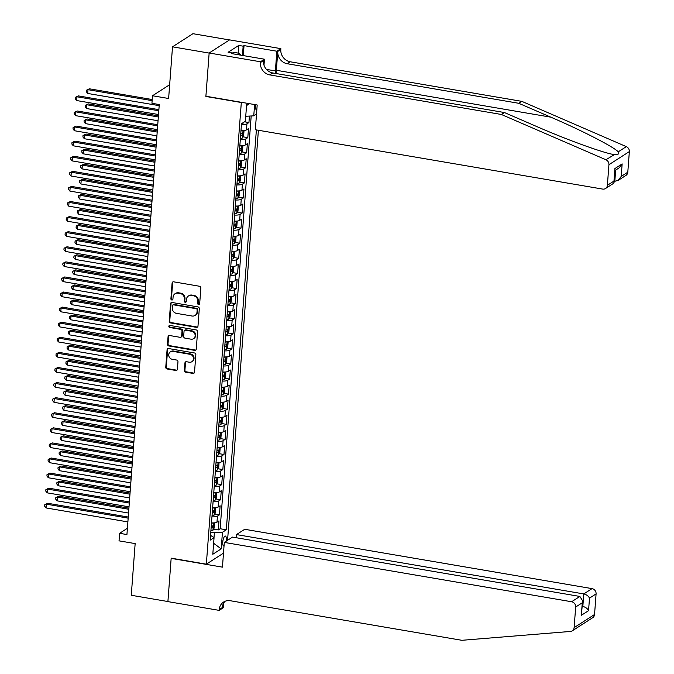 <?xml version="1.0" encoding="UTF-8"?>
<svg xmlns="http://www.w3.org/2000/svg" width="674" height="674" viewBox="0 0 674 674"><rect width="100%" height="100%" fill="white"/><g stroke="black" fill="none" stroke-linecap="round" stroke-linejoin="round"><path stroke-width="1.01" d="M198.586 304.581A1.078 0.977 -122.7 0 0 199.673 303.713L200.86 287.983A1.542 1.399 -122.7 0 0 199.529 286.256L173.639 281.825A1.542 1.399 -122.7 0 0 172.089 283.063L170.901 298.801A1.078 0.977 -122.7 0 0 172.493 299.879A1.078 0.977 -122.7 0 0 172.923 299.146L173.075 297.108A4.929 4.482 -122.7 0 1 175.013 293.746A4.929 4.482 -122.7 0 1 178.029 293.156L180.185 293.527A4.929 4.482 -122.7 0 1 184.432 299.045L184.28 301.084A1.078 0.977 -122.7 0 0 185.872 302.163A1.078 0.977 -122.7 0 0 186.294 301.43L186.454 299.391A4.929 4.482 -122.7 0 1 188.383 296.029A4.929 4.482 -122.7 0 1 191.408 295.439L193.564 295.81A4.929 4.482 -122.7 0 1 197.811 301.337L197.659 303.367A1.078 0.977 -122.7 0 0 198.586 304.581M188.383 296.029L188.939 295.675A4.929 4.482 -122.7 0 1 191.964 295.086L194.12 295.456A4.929 4.482 -122.7 0 1 198.367 300.983L198.215 303.014A1.078 0.977 -122.7 0 0 199.496 304.218M172.991 281.875A1.542 1.399 -122.7 0 0 172.637 282.709L171.457 298.447A1.078 0.977 -122.7 0 0 172.738 299.652M175.013 293.746L175.56 293.392A4.929 4.482 -122.7 0 1 178.585 292.802L180.742 293.165A4.929 4.482 -122.7 0 1 184.988 298.692L184.836 300.73A1.078 0.977 -122.7 0 0 186.117 301.935M226.119 541.239A5.021 1.618 99.7 0 0 226.287 539.866A5.021 1.618 99.7 0 0 225.369 536.041A5.021 1.618 99.7 0 0 222.757 542.132A5.021 1.618 99.7 0 0 223.675 545.948A5.021 1.618 99.7 0 0 224.038 545.889M184.39 370.439A1.542 1.399 -122.7 0 0 185.712 372.166L192.975 373.413A1.542 1.399 -122.7 0 0 194.525 372.174L195.839 354.701A1.542 1.399 -122.7 0 0 194.516 352.974L168.618 348.551A1.542 1.399 -122.7 0 0 167.068 349.781L165.762 367.263A1.542 1.399 -122.7 0 0 167.085 368.99L175.855 370.481A1.542 1.399 -122.7 0 0 177.405 369.251L177.97 361.769A1.542 1.399 -122.7 0 0 176.647 360.042L172.291 359.301A4.12 3.749 -122.7 0 1 170.362 351.87A4.12 3.749 -122.7 0 1 172.889 351.373L189.933 354.288A4.12 3.749 -122.7 0 1 191.863 361.719A4.12 3.749 -122.7 0 1 189.335 362.216L186.496 361.727A1.542 1.399 -122.7 0 0 184.946 362.966L184.39 370.439L184.937 370.085A1.542 1.399 -122.7 0 0 186.268 371.812L193.531 373.059A1.542 1.399 -122.7 0 0 194.171 373.008M241.056 102.473L205.882 96.458L209.142 53.086L172.51 46.826L168.626 98.497L152.501 95.75L151.936 103.29L159.266 104.546L126.931 534.558L119.601 533.303L119.037 540.851L135.154 543.598L131.27 595.277L167.91 601.537L171.171 558.156L206.337 564.172L241.334 102.288M196.437 327.353A1.542 1.399 -122.7 0 0 197.988 326.115L199.302 308.641A1.542 1.399 -122.7 0 0 197.979 306.914L172.081 302.491A1.542 1.399 -122.7 0 0 170.539 303.721L169.225 321.203A1.542 1.399 -122.7 0 0 170.547 322.93L196.437 327.353L196.993 327A1.542 1.399 -122.7 0 0 197.634 326.949M197.575 331.667L196.26 349.149A1.542 1.399 -122.7 0 1 194.71 350.379L168.82 345.956A1.542 1.399 -122.7 0 1 167.489 344.229L168.053 336.747A1.542 1.399 -122.7 0 1 169.604 335.517L180.101 337.312A1.542 1.399 -122.7 0 0 181.651 336.073L182.022 331.111A1.542 1.399 -122.7 0 0 180.699 329.384L169.764 327.522A1.078 0.977 -122.7 0 1 169.258 325.576A1.078 0.977 -122.7 0 1 169.924 325.441L196.244 329.94A1.542 1.399 -122.7 0 1 197.575 331.667M172.51 46.826L192.933 33.7L229.48 39.943M213.565 529.124L218.309 529.933L218.983 520.884L216.969 522.173L217.424 516.141A6.277 1.677 -175.7 0 1 211.948 516.84M214.694 514.035L219.438 514.843L220.12 505.795L218.106 507.084L218.561 501.052A6.277 1.677 -175.7 0 1 213.077 501.751M215.832 498.945L220.575 499.754L221.257 490.706L219.244 491.995L219.69 485.962A6.277 1.677 -175.7 0 1 214.214 486.67M216.969 483.856L221.712 484.665L222.386 475.617L220.373 476.914L220.828 470.873A6.277 1.677 -175.7 0 1 215.351 471.581M218.098 468.767L222.841 469.584L223.524 460.527L221.51 461.825L221.965 455.784A6.277 1.677 -175.7 0 1 216.48 456.492M219.235 453.678L223.979 454.495L224.661 445.438L222.647 446.736L223.094 440.695A6.277 1.677 -175.7 0 1 217.618 441.403M220.364 438.597L225.116 439.406L225.79 430.349L223.776 431.646L224.231 425.614A6.277 1.677 -175.7 0 1 218.755 426.313M221.502 423.508L226.245 424.317L226.927 415.26L224.914 416.557L225.369 410.525A6.277 1.677 -175.7 0 1 219.884 411.224M222.639 408.419L227.382 409.228L228.065 400.179L226.051 401.468L226.498 395.436A6.277 1.677 -175.7 0 1 221.021 396.135M223.768 393.33L228.52 394.138L229.194 385.09L227.18 386.379L227.635 380.347A6.277 1.677 -175.7 0 1 222.159 381.046M224.905 378.24L229.649 379.049L230.331 370.001L228.317 371.29L228.772 365.257A6.277 1.677 -175.7 0 1 223.288 365.957M226.043 363.151L230.786 363.96L231.468 354.912L229.455 356.209L229.901 350.168A6.277 1.677 -175.7 0 1 224.425 350.876M227.172 348.062L231.915 348.879L232.597 339.822L230.584 341.12L231.039 335.079A6.277 1.677 -175.7 0 1 225.563 335.787M228.309 332.973L233.052 333.79L233.735 324.733L231.721 326.031L232.176 319.99A6.277 1.677 -175.7 0 1 226.691 320.698M229.446 317.892L234.19 318.701L234.872 309.644L232.85 310.941L233.305 304.909A6.277 1.677 -175.7 0 1 227.829 305.608M230.575 302.803L235.319 303.612L236.001 294.555L233.988 295.852L234.442 289.82A6.277 1.677 -175.7 0 1 228.966 290.519M231.713 287.714L236.456 288.523L237.138 279.466L235.125 280.763L235.58 274.731A6.277 1.677 -175.7 0 1 230.095 275.43M232.85 272.625L237.593 273.433L238.276 264.385L236.254 265.674L236.709 259.642A6.277 1.677 -175.7 0 1 231.233 260.341M233.979 257.535L238.722 258.344L239.405 249.296L237.391 250.585L237.846 244.552A6.277 1.677 -175.7 0 1 232.37 245.252M235.116 242.446L239.86 243.255L240.542 234.207L238.529 235.496L238.984 229.463A6.277 1.677 -175.7 0 1 233.499 230.171M236.254 227.357L240.997 228.166L241.68 219.117L239.658 220.415L240.113 214.374A6.277 1.677 -175.7 0 1 234.636 215.082M237.383 212.268L242.126 213.085L242.809 204.028L240.795 205.326L241.25 199.285A6.277 1.677 -175.7 0 1 235.774 199.993M238.52 197.187L243.263 197.996L243.946 188.939L241.932 190.237L242.387 184.196A6.277 1.677 -175.7 0 1 236.903 184.903M239.658 182.098L244.401 182.907L245.083 173.85L243.061 175.147L243.516 169.115A6.277 1.677 -175.7 0 1 238.04 169.814M240.787 167.009L245.53 167.818L246.212 158.761L244.199 160.058L244.654 154.026A6.277 1.677 -175.7 0 1 239.177 154.725M241.924 151.92L246.667 152.728L247.35 143.68L245.336 144.969L245.791 138.937A6.277 1.677 -175.7 0 1 240.306 139.636M243.061 136.83L247.805 137.639L248.479 128.591L246.465 129.88A6.277 1.677 -175.7 0 1 240.989 130.588M255.699 104.74L255.589 106.197A4.87 1.567 99.7 0 0 256.474 109.896A4.87 1.567 99.7 0 0 256.828 109.845M223.498 553.143L206.337 564.172M227.568 540.304L258.395 130.267M256.508 114.075L253.761 115.844L245.74 116.257M218.309 529.933L220.154 528.745L226.312 529.798L256.373 129.922M226.312 529.798L222.445 532.283L221.198 548.88L212.807 554.264L214.054 537.667L210.195 540.152L241.503 123.721L245.37 121.236L246.617 104.639L248.394 103.493M254.603 104.554L253.761 115.844M244.502 121.792L248.933 122.55L246.92 123.848A6.277 1.677 -175.7 0 1 241.444 124.547M247.805 137.639L245.791 138.937M246.667 152.728L244.654 154.026M245.53 167.818L243.516 169.115M244.401 182.907L242.387 184.196M243.263 197.996L241.25 199.285M242.126 213.085L240.113 214.374M240.997 228.166L238.984 229.463M239.86 243.255L237.846 244.552M238.722 258.344L236.709 259.642M237.593 273.433L235.58 274.731M236.456 288.523L234.442 289.82M235.319 303.612L233.305 304.909M234.19 318.701L232.176 319.99M233.052 333.79L231.039 335.079M231.915 348.879L229.901 350.168M230.786 363.96L228.772 365.257M229.649 379.049L227.635 380.347M228.52 394.138L226.498 395.436M227.382 409.228L225.369 410.525M226.245 424.317L224.231 425.614M225.116 439.406L223.094 440.695M223.979 454.495L221.965 455.784M222.841 469.584L220.828 470.873M221.712 484.665L219.69 485.962M220.575 499.754L218.561 501.052M219.438 514.843L217.424 516.141M220.154 528.745L251.191 115.979M248.933 122.55L249.422 116.071M214.003 537.633L214.374 532.696L210.802 532.089M127.403 528.29L119.601 533.303M169.663 84.722L152.501 95.75M239.851 145.677A6.277 1.677 4.3 0 0 245.336 144.969M238.722 160.757A6.277 1.677 4.3 0 0 244.199 160.058M237.585 175.847A6.277 1.677 4.3 0 0 243.061 175.147M236.448 190.936A6.277 1.677 4.3 0 0 241.932 190.237M235.319 206.025A6.277 1.677 4.3 0 0 240.795 205.326M234.181 221.114A6.277 1.677 4.3 0 0 239.658 220.415M233.044 236.203A6.277 1.677 4.3 0 0 238.529 235.496M231.915 251.292A6.277 1.677 4.3 0 0 237.391 250.585M230.778 266.382A6.277 1.677 4.3 0 0 236.254 265.674M229.64 281.471A6.277 1.677 4.3 0 0 235.125 280.763M228.511 296.552A6.277 1.677 4.3 0 0 233.988 295.852M227.374 311.641A6.277 1.677 4.3 0 0 232.85 310.941M226.237 326.73A6.277 1.677 4.3 0 0 231.721 326.031M225.108 341.819A6.277 1.677 4.3 0 0 230.584 341.12M223.97 356.908A6.277 1.677 4.3 0 0 229.455 356.209M222.833 371.997A6.277 1.677 4.3 0 0 228.317 371.29M221.704 387.087A6.277 1.677 4.3 0 0 227.18 386.379M220.567 402.176A6.277 1.677 4.3 0 0 226.051 401.468M219.429 417.257A6.277 1.677 4.3 0 0 224.914 416.557M218.3 432.346A6.277 1.677 4.3 0 0 223.776 431.646M217.163 447.435A6.277 1.677 4.3 0 0 222.647 446.736M216.034 462.524A6.277 1.677 4.3 0 0 221.51 461.825M214.896 477.613A6.277 1.677 4.3 0 0 220.373 476.914M213.759 492.702A6.277 1.677 4.3 0 0 219.244 491.995M212.63 507.792A6.277 1.677 4.3 0 0 218.106 507.084M214.054 537.667L210.558 535.35M211.493 522.881A6.277 1.677 4.3 0 0 216.969 522.173M214.374 532.696L222.445 532.283M246.541 105.658L249.212 103.636M221.198 548.88L213.633 543.295M171.44 302.533A1.542 1.399 -122.7 0 0 171.086 303.367L169.772 320.841A1.542 1.399 -122.7 0 0 171.103 322.568L196.993 327M197.17 309.922A1.078 0.977 -122.7 0 0 196.235 308.717L173.513 304.833A1.078 0.977 -122.7 0 0 172.426 305.693L172.266 307.841A4.929 4.482 -122.7 0 0 176.512 313.368L192.048 316.022A4.929 4.482 -122.7 0 0 195.072 315.432A4.929 4.482 -122.7 0 0 197.002 312.07L197.17 309.922L197.718 309.568A1.078 0.977 -122.7 0 0 196.791 308.363L196.235 308.717M172.847 304.96L173.403 304.606A1.078 0.977 -122.7 0 1 174.06 304.479L196.791 308.363M195.072 315.432L195.62 315.078A4.929 4.482 -122.7 0 0 197.558 311.717L197.002 312.07M197.718 309.568L197.558 311.717M168.955 335.559A1.542 1.399 -122.7 0 0 168.601 336.393L168.045 343.875A1.542 1.399 -122.7 0 0 169.368 345.602L195.258 350.025A1.542 1.399 -122.7 0 0 195.907 349.983M181.045 337.126L181.601 336.773A1.542 1.399 -122.7 0 0 182.207 335.719L182.578 330.757A1.542 1.399 -122.7 0 0 181.247 329.03L170.32 327.16L169.764 327.522M169.57 325.449A1.078 0.977 -122.7 0 0 170.32 327.16M190.995 339.174A4.12 3.749 -122.7 0 0 195.013 334.481A4.12 3.749 -122.7 0 0 191.593 331.246L185.586 330.218A1.542 1.399 -122.7 0 0 184.036 331.456L183.665 336.419A1.542 1.399 -122.7 0 0 184.996 338.146L190.995 339.174M193.522 338.677L194.078 338.323A4.12 3.749 -122.7 0 0 192.149 330.892L191.593 331.246M184.642 330.403L185.198 330.049A1.542 1.399 -122.7 0 1 186.142 329.864L192.149 330.892M185.856 361.769A1.542 1.399 -122.7 0 0 185.502 362.612L184.937 370.085M191.863 361.719L192.419 361.365A4.12 3.749 -122.7 0 0 190.489 353.934L189.933 354.288M170.362 351.87L170.918 351.516A4.12 3.749 -122.7 0 1 173.437 351.019L190.489 353.934M167.978 348.593A1.542 1.399 -122.7 0 0 167.624 349.427L166.31 366.9A1.542 1.399 -122.7 0 0 167.641 368.627L176.411 370.127A1.542 1.399 -122.7 0 0 177.06 370.085M243.98 122.129L243.55 122.912A4.162 1.112 -175.7 0 1 242.16 123.3M152.214 99.533L89.389 88.8L88.016 89.684L87.73 93.459L159.182 105.666M152.139 100.637L88.016 89.684L86.432 90.223L89.389 88.8M87.73 93.459L86.323 91.731L86.432 90.223M158.879 109.651L78.353 95.893L76.971 96.778L158.794 110.755M76.693 100.552L75.286 98.825L75.395 97.317L76.971 96.778L76.693 100.552L158.508 114.529M75.395 97.317L78.353 95.893M232.446 53.684L233.17 52.252L239.034 53.254L240.837 55.167M238.293 54.729L239.034 53.254M276.028 73.517A20.447 6.572 99.7 0 0 276.357 70.281L277.781 51.418L280.797 49.48L280.864 48.646L229.573 39.884L209.151 53.01L205.899 96.239L257.19 105.001L255.328 129.745L602.64 189.082A4.71 4.28 -122.7 0 0 605.53 188.518A4.71 4.28 -122.7 0 0 607.375 185.308L608.925 164.717A4.71 4.28 -122.7 0 0 605.909 159.746L501.38 114.479L269.844 74.915A10.986 9.984 57.3 0 1 260.375 62.598L260.442 61.772L209.151 53.01M501.38 114.479L504.405 112.533L536.453 126.417C566.944 139.779 603.559 153.065 613.989 154.557C617.738 155.205 619.162 154.295 618.26 151.819C613.458 146.705 581.62 130.352 550.835 117.175L518.786 103.299L287.242 63.735A10.986 9.984 57.3 0 1 277.781 51.418M605.909 159.746L614.402 154.632M614.233 181.163L614.814 181.264L615.648 170.101M518.786 103.299L521.802 101.353L290.267 61.789A10.986 9.984 57.3 0 1 280.797 49.48M260.375 62.598L263.399 60.66A10.986 9.984 57.3 0 0 272.86 72.977L504.405 112.533M607.375 185.308L613.972 181.07L614.915 168.551L622.144 163.9L621.201 176.428L627.797 172.19L629.347 151.591L608.925 164.717M618.26 151.819L626.331 146.629L521.802 101.353M260.442 61.772L264.444 59.202L231.62 53.591L232.496 53.027L232.446 53.735M238.175 53.103L238.756 45.428L228.107 52.269L232.496 53.027M238.756 45.428L243.154 46.177L244.039 45.613L276.862 51.216L280.864 48.646M275.135 73.365A17.659 5.678 99.7 0 0 275.38 70.913L276.862 51.216M264.444 59.202L263.989 65.193M626.331 146.629A4.71 4.28 57.3 0 1 629.347 151.591M627.797 172.19A4.71 4.28 57.3 0 1 625.952 175.4L618.083 180.455L614.814 181.264M244.039 45.613L243.289 55.588M242.455 55.445L243.154 46.177M613.972 181.07L614.157 182.182L613.399 183.463L605.53 188.518M614.915 168.551L614.157 182.182M622.144 163.9L619.018 167.936L615.042 170.488M621.201 176.428L618.083 180.455M224.299 542.401L571.611 601.747L579.867 596.448L232.555 537.102L224.299 542.401L222.445 567.146L171.154 558.384L167.902 601.612L219.193 610.374L223.195 607.805L223.524 603.39M236.237 537.734L236.473 534.583L244.721 529.284L592.033 588.621A4.71 4.28 57.3 0 1 596.086 593.904L594.544 614.494A4.71 4.28 57.3 0 1 592.69 617.713L572.268 630.83A4.71 4.28 -122.7 0 1 570.448 631.445L461.85 640.3L230.306 600.736A10.986 9.984 -122.7 0 0 223.574 602.051A10.986 9.984 -122.7 0 0 219.252 609.549L219.193 610.374M596.086 593.904L589.497 598.141L588.554 610.661L581.325 615.311L582.26 602.783L575.672 607.021L574.122 627.62L594.544 614.494M236.473 534.583L583.785 593.929L592.033 588.621M572.268 630.83A4.71 4.28 -122.7 0 0 574.122 627.62M575.672 607.021A4.71 4.28 -122.7 0 0 571.611 601.747M225.175 601.233A10.986 9.984 -122.7 0 0 222.277 607.603L219.252 609.549M582.269 606.356L582.841 606.448L583.785 593.929C586.515 594.603 588.419 596.001 589.497 598.141M588.554 610.661C587.484 608.529 585.58 607.122 582.841 606.448L582.226 606.844M581.325 615.311L582.681 600.879L579.867 596.448M582.26 602.783L582.681 600.879M242.64 130.613A4.162 1.112 -175.7 0 1 240.963 130.899M243.154 130.596L243.971 131.253L243.634 135.777L242.413 138.002A4.162 1.112 -175.7 0 1 240.399 138.448M158.415 115.869L88.26 103.889L86.879 104.773L86.592 108.548L158.045 120.756M240.61 135.575A4.162 1.112 4.3 0 0 242.033 135.364L242.177 133.553A4.162 1.112 -175.7 0 1 240.753 133.764M158.331 116.981L86.879 104.773L85.303 105.312L88.26 103.889M86.592 108.548L85.185 106.821L85.303 105.312M241.503 145.702A4.162 1.112 -175.7 0 1 239.826 145.988M242.025 145.685L242.842 146.342L242.497 150.866L241.284 153.091A4.162 1.112 -175.7 0 1 239.262 153.529M157.278 130.958L87.123 118.978L85.741 119.862L85.463 123.628L156.907 135.845M239.481 150.664A4.162 1.112 4.3 0 0 240.904 150.454L241.039 148.642A4.162 1.112 -175.7 0 1 239.615 148.853M157.194 132.07L85.741 119.862L84.166 120.402L87.123 118.978M85.463 123.628L84.056 121.91L84.166 120.402M240.374 160.791A4.162 1.112 -175.7 0 1 238.697 161.078M240.888 160.774L241.705 161.431L241.368 165.956L240.146 168.171A4.162 1.112 -175.7 0 1 238.133 168.618M156.141 146.047L85.986 134.059L84.612 134.952L84.326 138.718L155.778 150.925M238.343 165.753A4.162 1.112 4.3 0 0 239.767 165.543L239.902 163.731A4.162 1.112 -175.7 0 1 238.478 163.942M156.056 147.159L84.612 134.952L83.028 135.491L85.986 134.059M84.326 138.718L82.919 136.999L83.028 135.491M239.236 175.88A4.162 1.112 -175.7 0 1 237.56 176.167M239.75 175.855L240.567 176.521L240.23 181.045L239.009 183.261A4.162 1.112 -175.7 0 1 236.995 183.707M155.012 161.137L84.857 149.148L83.475 150.041L83.188 153.807L154.641 166.015M237.206 180.843A4.162 1.112 4.3 0 0 238.63 180.632L238.773 178.821A4.162 1.112 -175.7 0 1 237.349 179.031M154.927 162.249L83.475 150.041L81.899 150.58L84.857 149.148M83.188 153.807L81.781 152.088L81.899 150.58M157.741 124.741L77.215 110.983L75.842 111.867L157.657 125.844M75.555 115.642L74.148 113.914L74.266 112.406L75.842 111.867L75.555 115.642L157.379 129.619M74.266 112.406L77.215 110.983M156.612 139.83L76.086 126.072L74.704 126.956L156.528 140.933M74.418 130.722L73.011 129.004L73.129 127.496L74.704 126.956L74.418 130.722L156.242 144.708M73.129 127.496L76.086 126.072M155.475 154.91L74.949 141.152L73.567 142.046L155.391 156.023M73.289 145.811L71.882 144.093L71.992 142.585L73.567 142.046L73.289 145.811L155.113 159.797M71.992 142.585L74.949 141.152M154.338 170L73.811 156.242L72.438 157.135L154.262 171.112M72.152 160.901L70.745 159.182L70.863 157.674L72.438 157.135L72.152 160.901L153.975 174.886M70.863 157.674L73.811 156.242M238.099 190.961A4.162 1.112 -175.7 0 1 236.431 191.256M238.621 190.944L239.439 191.61L239.093 196.134L237.88 198.35A4.162 1.112 -175.7 0 1 235.858 198.796M153.874 176.226L83.719 164.237L82.338 165.122L82.06 168.896L153.504 181.104M236.077 195.932A4.162 1.112 4.3 0 0 237.501 195.721L237.636 193.91A4.162 1.112 -175.7 0 1 236.212 194.12M153.79 177.329L82.338 165.122L80.762 165.669L83.719 164.237M82.06 168.896L80.653 167.177L80.762 165.669M153.209 185.089L72.682 171.331L71.301 172.215L153.124 186.201M71.014 175.99L69.607 174.271L69.725 172.763L71.301 172.215L71.014 175.99L152.838 189.975M69.725 172.763L72.682 171.331M236.97 206.05A4.162 1.112 -175.7 0 1 235.293 206.345M237.484 206.033L238.301 206.699L237.964 211.223L236.743 213.439A4.162 1.112 -175.7 0 1 234.729 213.885M152.737 191.315L82.582 179.326L81.209 180.211L80.922 183.985L152.375 196.193M234.94 211.021A4.162 1.112 4.3 0 0 236.363 210.81L236.498 208.999A4.162 1.112 -175.7 0 1 235.074 209.21M152.653 192.419L81.209 180.211L79.633 180.75L82.582 179.326M80.922 183.985L79.515 182.258L79.633 180.75M152.071 200.178L71.545 186.42L70.163 187.305L151.987 201.29M69.885 191.079L68.478 189.352L68.588 187.844L70.163 187.305L69.885 191.079L151.709 205.056M68.588 187.844L71.545 186.42M235.833 221.139A4.162 1.112 -175.7 0 1 234.156 221.426M236.347 221.123L237.164 221.78L236.827 226.312L235.605 228.528A4.162 1.112 -175.7 0 1 233.592 228.975M151.608 206.404L81.453 194.415L80.071 195.3L79.785 199.074L151.237 211.282M233.802 226.11A4.162 1.112 4.3 0 0 235.226 225.9L235.369 224.088A4.162 1.112 -175.7 0 1 233.945 224.299M151.524 207.508L80.071 195.3L78.496 195.839L81.453 194.415M79.785 199.074L78.378 197.347L78.496 195.839M150.934 215.267L70.416 201.509L69.034 202.394L150.858 216.379M68.748 206.168L67.341 204.441L67.459 202.933L69.034 202.394L68.748 206.168L150.572 220.145M67.459 202.933L70.416 201.509M234.695 236.229A4.162 1.112 -175.7 0 1 233.027 236.515M235.218 236.212L236.035 236.869L235.689 241.402L234.476 243.617A4.162 1.112 -175.7 0 1 232.454 244.064M150.47 221.493L80.316 209.504L78.934 210.389L78.656 214.163L150.1 226.371M232.673 241.199A4.162 1.112 4.3 0 0 234.097 240.989L234.232 239.177A4.162 1.112 -175.7 0 1 232.808 239.388M150.386 222.597L78.934 210.389L77.358 210.928L80.316 209.504M78.656 214.163L77.249 212.436L77.358 210.928M149.805 230.356L69.279 216.598L67.897 217.483L149.721 231.46M67.611 221.257L66.212 219.53L66.322 218.022L67.897 217.483L67.611 221.257L149.434 235.234M66.322 218.022L69.279 216.598M233.566 251.318A4.162 1.112 -175.7 0 1 231.89 251.604M234.08 251.301L234.897 251.958L234.56 256.491L233.339 258.706A4.162 1.112 -175.7 0 1 231.325 259.153M149.333 236.574L79.178 224.594L77.805 225.478L77.518 229.253L148.971 241.461M231.536 256.28A4.162 1.112 4.3 0 0 232.96 256.069L233.094 254.267A4.162 1.112 -175.7 0 1 231.671 254.469M149.249 237.686L77.805 225.478L76.229 226.017L79.178 224.594M77.518 229.253L76.111 227.526L76.229 226.017M148.668 245.446L68.141 231.688L66.76 232.572L148.583 246.549M66.482 236.347L65.075 234.619L65.184 233.111L66.76 232.572L66.482 236.347L148.305 250.324M65.184 233.111L68.141 231.688M232.429 266.407A4.162 1.112 -175.7 0 1 230.752 266.693M232.943 266.39L233.76 267.047L233.423 271.571L232.201 273.796A4.162 1.112 -175.7 0 1 230.188 274.242M148.204 251.663L78.049 239.683L76.668 240.567L76.381 244.342L147.833 256.55M230.398 271.369A4.162 1.112 4.3 0 0 231.831 271.159L231.966 269.347A4.162 1.112 -175.7 0 1 230.542 269.558M148.12 252.775L76.668 240.567L75.092 241.107L78.049 239.683M76.381 244.342L74.974 242.615L75.092 241.107M147.53 260.535L67.012 246.777L65.631 247.661L147.454 261.638M65.344 251.436L63.937 249.709L64.055 248.201L65.631 247.661L65.344 251.436L147.168 265.413M64.055 248.201L67.012 246.777M231.292 281.496A4.162 1.112 -175.7 0 1 229.623 281.783M231.814 281.479L232.631 282.136L232.286 286.661L231.072 288.885A4.162 1.112 -175.7 0 1 229.05 289.323M147.067 266.752L76.912 254.764L75.53 255.657L75.252 259.423L146.696 271.63M229.27 286.458A4.162 1.112 4.3 0 0 230.693 286.248L230.828 284.436A4.162 1.112 -175.7 0 1 229.404 284.647M146.983 267.864L75.53 255.657L73.955 256.196L76.912 254.764M75.252 259.423L73.845 257.704L73.955 256.196M146.401 275.624L65.875 261.857L64.493 262.75L146.317 276.728M64.207 266.516L62.808 264.798L62.918 263.29L64.493 262.75L64.207 266.516L146.031 280.502M62.918 263.29L65.875 261.857M230.163 296.585A4.162 1.112 -175.7 0 1 228.486 296.872M230.677 296.56L231.494 297.226L231.157 301.75L229.935 303.966A4.162 1.112 -175.7 0 1 227.922 304.412M145.929 281.842L75.774 269.853L74.401 270.746L74.115 274.512L145.567 286.72M228.132 301.548A4.162 1.112 4.3 0 0 229.556 301.337L229.691 299.526A4.162 1.112 -175.7 0 1 228.267 299.736M145.845 282.954L74.401 270.746L72.826 271.285L75.774 269.853M74.115 274.512L72.708 272.793L72.826 271.285M145.264 290.705L64.738 276.947L63.356 277.84L145.18 291.817M63.078 281.606L61.671 279.887L61.781 278.379L63.356 277.84L63.078 281.606L144.902 295.591M61.781 278.379L64.738 276.947M229.025 311.674A4.162 1.112 -175.7 0 1 227.349 311.961M229.539 311.649L230.356 312.315L230.019 316.839L228.806 319.055A4.162 1.112 -175.7 0 1 226.784 319.501M144.8 296.931L74.645 284.942L73.264 285.827L72.977 289.601L144.43 301.809M227.003 316.637A4.162 1.112 4.3 0 0 228.427 316.426L228.562 314.615A4.162 1.112 -175.7 0 1 227.138 314.825M144.716 298.043L73.264 285.827L71.688 286.374L74.645 284.942M72.977 289.601L71.57 287.882L71.688 286.374M144.135 305.794L63.609 292.036L62.227 292.92L144.051 306.906M61.941 296.695L60.534 294.976L60.652 293.468L62.227 292.92L61.941 296.695L143.764 310.68M60.652 293.468L63.609 292.036M227.888 326.755A4.162 1.112 -175.7 0 1 226.22 327.05M228.41 326.738L229.227 327.404L228.882 331.928L227.669 334.144A4.162 1.112 -175.7 0 1 225.647 334.59M143.663 312.02L73.508 300.031L72.126 300.916L71.848 304.69L143.292 316.898M225.866 331.726A4.162 1.112 4.3 0 0 227.29 331.515L227.424 329.704A4.162 1.112 -175.7 0 1 226.001 329.915M143.579 313.124L72.126 300.916L70.551 301.455L73.508 300.031M71.848 304.69L70.441 302.971L70.551 301.455M142.998 320.883L62.471 307.125L61.09 308.01L142.913 321.995M60.803 311.784L59.405 310.065L59.514 308.549L61.09 308.01L60.803 311.784L142.627 325.761M59.514 308.549L62.471 307.125M226.759 341.844A4.162 1.112 -175.7 0 1 225.082 342.139M227.273 341.828L228.09 342.493L227.753 347.017L226.531 349.233A4.162 1.112 -175.7 0 1 224.518 349.68M142.526 327.109L72.371 315.12L70.997 316.005L70.711 319.779L142.163 331.987M224.728 346.815A4.162 1.112 4.3 0 0 226.152 346.604L226.287 344.793A4.162 1.112 -175.7 0 1 224.863 345.004M142.441 328.213L70.997 316.005L69.422 316.544L72.371 315.12M70.711 319.779L69.304 318.052L69.422 316.544M141.86 335.972L61.334 322.214L59.952 323.099L141.776 337.084M59.674 326.873L58.267 325.146L58.377 323.638L59.952 323.099L59.674 326.873L141.498 340.85M58.377 323.638L61.334 322.214M225.622 356.934A4.162 1.112 -175.7 0 1 223.945 357.22M226.135 356.917L226.953 357.574L226.616 362.107L225.402 364.322A4.162 1.112 -175.7 0 1 223.38 364.769M141.397 342.198L71.242 330.209L69.86 331.094L69.574 334.868L141.026 347.076M223.599 361.904A4.162 1.112 4.3 0 0 225.023 361.694L225.158 359.882A4.162 1.112 -175.7 0 1 223.734 360.093M141.313 343.302L69.86 331.094L68.285 331.633L71.242 330.209M69.574 334.868L68.167 333.141L68.285 331.633M140.731 351.061L60.205 337.303L58.823 338.188L140.647 352.165M58.537 341.962L57.13 340.235L57.248 338.727L58.823 338.188L58.537 341.962L140.361 355.939M57.248 338.727L60.205 337.303M224.484 372.023A4.162 1.112 -175.7 0 1 222.816 372.309M225.006 372.006L225.824 372.663L225.478 377.196L224.265 379.411A4.162 1.112 -175.7 0 1 222.243 379.858M140.259 357.279L70.104 345.299L68.723 346.183L68.445 349.958L139.889 362.165M222.462 376.985A4.162 1.112 4.3 0 0 223.886 376.774L224.021 374.971A4.162 1.112 -175.7 0 1 222.597 375.182M140.175 358.391L68.723 346.183L67.147 346.722L70.104 345.299M68.445 349.958L67.038 348.231L67.147 346.722M139.594 366.151L59.068 352.392L57.686 353.277L139.51 367.254M57.4 357.052L56.001 355.324L56.11 353.816L57.686 353.277L57.4 357.052L139.223 371.029M56.11 353.816L59.068 352.392M223.355 387.112A4.162 1.112 -175.7 0 1 221.679 387.398M223.869 387.095L224.686 387.752L224.349 392.276L223.128 394.501A4.162 1.112 -175.7 0 1 221.114 394.947M139.122 372.368L68.967 360.388L67.594 361.272L67.307 365.047L138.76 377.255M221.325 392.074A4.162 1.112 4.3 0 0 222.749 391.864L222.883 390.052A4.162 1.112 -175.7 0 1 221.46 390.263M139.038 373.48L67.594 361.272L66.018 361.812L68.967 360.388M67.307 365.047L65.9 363.32L66.018 361.812M138.456 381.24L57.93 367.482L56.557 368.366L138.372 382.343M56.271 372.141L54.864 370.414L54.973 368.905L56.557 368.366L56.271 372.141L138.094 386.118M54.973 368.905L57.93 367.482M222.218 402.201A4.162 1.112 -175.7 0 1 220.541 402.488M222.732 402.184L223.557 402.841L223.212 407.366L221.999 409.59A4.162 1.112 -175.7 0 1 219.977 410.028M137.993 387.457L67.838 375.477L66.456 376.362L66.17 380.128L137.622 392.344M220.196 407.163A4.162 1.112 4.3 0 0 221.62 406.953L221.754 405.141A4.162 1.112 -175.7 0 1 220.331 405.352M137.909 388.569L66.456 376.362L64.881 376.901L67.838 375.477M66.17 380.128L64.771 378.409L64.881 376.901M137.328 396.329L56.801 382.562L55.42 383.455L137.243 397.433M55.133 387.221L53.726 385.503L53.844 383.995L55.42 383.455L55.133 387.221L136.957 401.207M53.844 383.995L56.801 382.562M221.08 417.29A4.162 1.112 -175.7 0 1 219.412 417.577M221.603 417.273L222.42 417.931L222.075 422.455L220.861 424.671A4.162 1.112 -175.7 0 1 218.839 425.117M136.856 402.547L66.701 390.558L65.319 391.451L65.041 395.217L136.485 407.425M219.058 422.253A4.162 1.112 4.3 0 0 220.482 422.042L220.617 420.231A4.162 1.112 -175.7 0 1 219.193 420.441M136.771 403.659L65.319 391.451L63.744 391.99L66.701 390.558M65.041 395.217L63.634 393.498L63.744 391.99M136.19 411.41L55.664 397.652L54.282 398.545L136.106 412.522M54.004 402.311L52.597 400.592L52.707 399.084L54.282 398.545L54.004 402.311L135.819 416.296M52.707 399.084L55.664 397.652M219.951 432.379A4.162 1.112 -175.7 0 1 218.275 432.666M220.465 432.354L221.283 433.02L220.946 437.544L219.724 439.76A4.162 1.112 -175.7 0 1 217.71 440.206M135.718 417.636L65.572 405.647L64.19 406.54L63.904 410.306L135.356 422.514M217.921 437.342A4.162 1.112 4.3 0 0 219.345 437.131L219.48 435.32A4.162 1.112 -175.7 0 1 218.056 435.53M135.634 418.748L64.19 406.54L62.615 407.079L65.572 405.647M63.904 410.306L62.497 408.587L62.615 407.079M135.053 426.499L54.527 412.741L53.153 413.625L134.969 427.611M52.867 417.4L51.46 415.681L51.569 414.173L53.153 413.625L52.867 417.4L134.69 431.385M51.569 414.173L54.527 412.741M218.814 447.46A4.162 1.112 -175.7 0 1 217.138 447.755M219.328 447.443L220.154 448.109L219.808 452.633L218.595 454.849A4.162 1.112 -175.7 0 1 216.573 455.295M134.589 432.725L64.434 420.736L63.053 421.621L62.766 425.395L134.219 437.603M216.792 452.431A4.162 1.112 4.3 0 0 218.216 452.22L218.351 450.409A4.162 1.112 -175.7 0 1 216.927 450.62M134.505 433.829L63.053 421.621L61.477 422.168L64.434 420.736M62.766 425.395L61.368 423.676L61.477 422.168M133.924 441.588L53.398 427.83L52.016 428.715L133.84 442.7M51.73 432.489L50.323 430.77L50.44 429.254L52.016 428.715L51.73 432.489L133.553 446.466M50.44 429.254L53.398 427.83M217.677 462.549A4.162 1.112 -175.7 0 1 216.009 462.844M218.199 462.533L219.016 463.198L218.679 467.722L217.458 469.938A4.162 1.112 -175.7 0 1 215.436 470.385M133.452 447.814L63.297 435.825L61.915 436.71L61.637 440.484L133.09 452.692M215.655 467.52A4.162 1.112 4.3 0 0 217.079 467.309L217.213 465.498A4.162 1.112 -175.7 0 1 215.79 465.709M133.368 448.918L61.915 436.71L60.34 437.249L63.297 435.825M61.637 440.484L60.23 438.757L60.34 437.249M132.786 456.677L52.26 442.919L50.879 443.804L132.702 457.789M50.601 447.578L49.194 445.851L49.303 444.343L50.879 443.804L50.601 447.578L132.416 461.555M49.303 444.343L52.26 442.919M216.548 477.639A4.162 1.112 -175.7 0 1 214.871 477.925M217.062 477.622L217.879 478.279L217.542 482.811L216.32 485.027A4.162 1.112 -175.7 0 1 214.307 485.474M132.315 462.903L62.168 450.914L60.786 451.799L60.5 455.573L131.952 467.781M214.517 482.609A4.162 1.112 4.3 0 0 215.941 482.399L216.076 480.587A4.162 1.112 -175.7 0 1 214.652 480.798M132.239 464.007L60.786 451.799L59.211 452.338L62.168 450.914M60.5 455.573L59.093 453.846L59.211 452.338M131.649 471.766L51.123 458.008L49.75 458.893L131.565 472.878M49.463 462.667L48.056 460.94L48.166 459.432L49.75 458.893L49.463 462.667L131.287 476.644M48.166 459.432L51.123 458.008M215.41 492.728A4.162 1.112 -175.7 0 1 213.734 493.014M215.924 492.711L216.75 493.368L216.405 497.901L215.191 500.116A4.162 1.112 -175.7 0 1 213.169 500.563M131.186 477.992L61.031 466.004L59.649 466.888L59.363 470.663L130.815 482.87M213.388 497.69A4.162 1.112 4.3 0 0 214.812 497.488L214.947 495.676A4.162 1.112 -175.7 0 1 213.523 495.887M131.101 479.096L59.649 466.888L58.074 467.427L61.031 466.004M59.363 470.663L57.964 468.936L58.074 467.427M130.52 486.855L49.994 473.097L48.612 473.982L130.436 487.959M48.326 477.756L46.919 476.029L47.037 474.521L48.612 473.982L48.326 477.756L130.149 491.734M47.037 474.521L49.994 473.097M214.273 507.817A4.162 1.112 -175.7 0 1 212.605 508.103M214.795 507.8L215.613 508.457L215.276 512.981L214.054 515.206A4.162 1.112 -175.7 0 1 212.032 515.652M130.048 493.073L59.893 481.093L58.512 481.977L58.234 485.752L129.686 497.96M212.251 512.779A4.162 1.112 4.3 0 0 213.675 512.569L213.81 510.766A4.162 1.112 -175.7 0 1 212.386 510.968M129.964 494.185L58.512 481.977L56.936 482.517L59.893 481.093M58.234 485.752L56.827 484.025L56.936 482.517M129.383 501.945L48.857 488.187L47.475 489.071L129.298 503.048M47.197 492.846L45.79 491.119L45.899 489.61L47.475 489.071L47.197 492.846L129.012 506.823M45.899 489.61L48.857 488.187M213.144 522.906A4.162 1.112 -175.7 0 1 211.468 523.192M213.658 522.889L214.475 523.546L214.138 528.071L212.917 530.295A4.162 1.112 -175.7 0 1 210.903 530.741M128.911 508.162L58.764 496.182L57.383 497.067L57.096 500.841L128.549 513.049M211.114 527.868A4.162 1.112 4.3 0 0 212.537 527.658L212.672 525.846A4.162 1.112 -175.7 0 1 211.248 526.057M128.835 509.274L57.383 497.067L55.807 497.606L58.764 496.182M57.096 500.841L55.689 499.114L55.807 497.606M128.245 517.034L47.719 503.276L46.346 504.16L128.161 518.138M46.059 507.935L44.653 506.208L44.77 504.7L46.346 504.16L46.059 507.935L127.883 521.912M44.77 504.7L47.719 503.276M246.465 129.88L246.92 123.848M198.367 300.983L197.811 301.337M194.12 295.456L193.564 295.81M191.964 295.086L191.408 295.439M184.836 300.73L184.28 301.084M184.988 298.692L184.432 299.045M180.742 293.165L180.185 293.527M178.585 292.802L178.029 293.156M171.457 298.447L170.901 298.801M172.637 282.709L172.089 283.063M198.215 303.014L197.659 303.367M171.103 322.568L170.547 322.93M169.772 320.841L169.225 321.203M171.086 303.367L170.539 303.721M174.06 304.479L173.513 304.833M195.258 350.025L194.71 350.379M169.368 345.602L168.82 345.956M168.045 343.875L167.489 344.229M168.601 336.393L168.053 336.747M182.207 335.719L181.651 336.073M182.578 330.757L182.022 331.111M181.247 329.03L180.699 329.384M186.142 329.864L185.586 330.218M185.502 362.612L184.946 362.966M173.437 351.019L172.889 351.373M176.411 370.127L175.855 370.481M167.641 368.627L167.085 368.99M166.31 366.9L165.762 367.263M167.624 349.427L167.068 349.781M193.531 373.059L192.975 373.413M186.268 371.812L185.712 372.166M243.584 122.853L243.617 122.365M550.835 117.175L276.357 70.281M287.242 63.735L290.267 61.789M272.86 72.977L269.844 74.915M266.466 69.388L275.38 70.913M242.446 137.943L243.002 130.604M240.643 135.129L242.033 135.364M241.309 153.032L241.865 145.694M239.514 150.218L240.904 150.454M240.18 168.121L240.728 160.774M238.377 165.307L239.767 165.543M239.043 183.21L239.599 175.863M237.24 180.396L238.63 180.632M237.905 198.299L238.461 190.953M236.111 195.485L237.501 195.721M236.776 213.388L237.324 206.042M234.973 210.574L236.363 210.81M235.639 228.469L236.195 221.131M233.836 225.655L235.226 225.9M234.501 243.558L235.058 236.22M232.707 240.744L234.097 240.989M233.373 258.648L233.92 251.309M231.57 255.834L232.96 256.069M232.235 273.737L232.791 266.399M230.432 270.923L231.831 271.159M231.106 288.826L231.654 281.479M229.303 286.012L230.693 286.248M229.969 303.915L230.516 296.568M228.166 301.101L229.556 301.337M228.831 319.004L229.387 311.658M227.037 316.19L228.427 316.426M227.702 334.093L228.25 326.747M225.9 331.279L227.29 331.515M226.565 349.183L227.113 341.836M224.762 346.369L226.152 346.604M225.428 364.263L225.984 356.925M223.633 361.449L225.023 361.694M224.299 379.352L224.846 372.014M222.496 376.539L223.886 376.774M223.161 394.442L223.709 387.103M221.358 391.628L222.749 391.864M222.024 409.531L222.58 402.184M220.23 406.717L221.62 406.953M220.895 424.62L221.443 417.273M219.092 421.806L220.482 422.042M219.758 439.709L220.305 432.363M217.955 436.895L219.345 437.131M218.62 454.798L219.176 447.452M216.826 451.984L218.216 452.22M217.491 469.888L218.039 462.541M215.688 467.074L217.079 467.309M216.354 484.968L216.902 477.63M214.551 482.154L215.941 482.399M215.217 500.057L215.773 492.719M213.422 497.244L214.812 497.488M214.088 515.147L214.635 507.808M212.285 512.333L213.675 512.569M212.95 530.236L213.506 522.898M211.147 527.422L212.537 527.658"/></g></svg>

